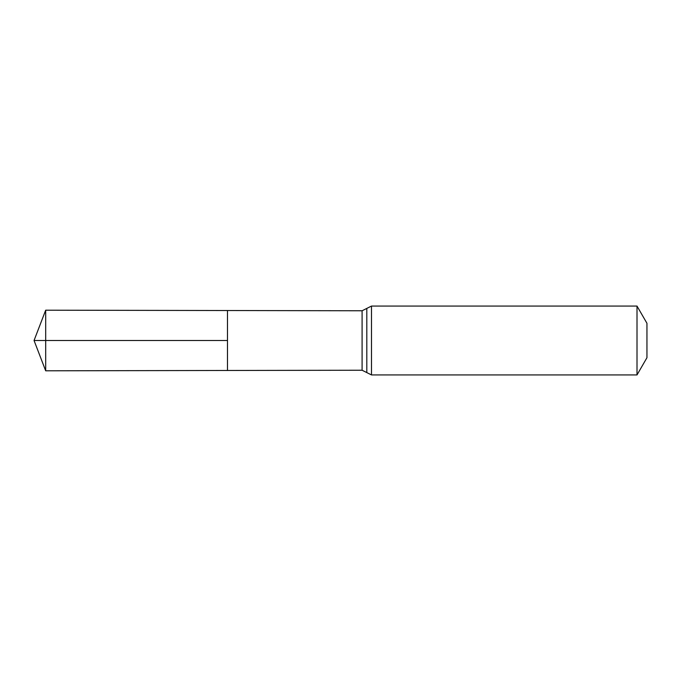<?xml version="1.0" encoding="UTF-8"?>
<svg xmlns="http://www.w3.org/2000/svg" width="681" height="681" viewBox="0 0 681 681"><rect width="100%" height="100%" fill="white"/><g stroke="black" fill="none" stroke-linecap="round" stroke-linejoin="round"><path stroke-width="1.02" d="M227.488 340.5L227.488 370.473L45.687 370.805L45.687 310.195L227.488 310.527L227.488 370.473L362.096 370.234L362.096 310.766L227.488 310.527L227.488 340.5M637.007 306.067L637.007 374.933L646.95 357.712L646.95 323.288L637.007 306.067L371.485 306.067L362.096 310.766M45.687 370.805L34.05 340.5L227.488 340.5L45.687 340.5M637.007 374.933L371.485 374.933L371.485 306.067M371.485 374.933L366.804 372.584L366.804 308.416M366.804 372.584L362.096 370.234M34.05 340.5L45.687 310.195"/></g></svg>

